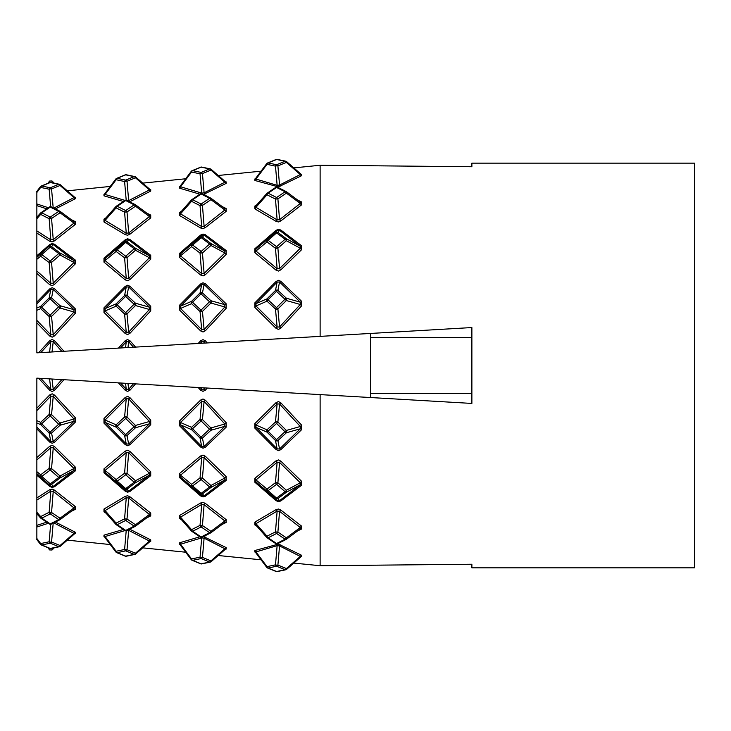 <?xml version="1.0" encoding="UTF-8"?>
<svg xmlns="http://www.w3.org/2000/svg" width="731" height="731" viewBox="0 0 731 731"><rect width="100%" height="100%" fill="white"/><g stroke="black" fill="none" stroke-linecap="round" stroke-linejoin="round"><path stroke-width="1.1" d="M370.708 333.437L320.123 336.379L370.708 333.437L370.708 337.667L471.879 337.667M320.123 165.261L471.879 166.741L320.123 165.261L293.78 167.892L320.123 165.261L320.123 336.379L471.879 327.552L471.879 403.43L320.123 394.603L370.708 397.545L370.708 337.667M471.879 564.241L320.123 565.721L471.879 564.241L471.879 567.832L694.45 567.832L694.45 163.15L471.879 163.15L471.879 166.741M46.702 522.162L36.852 525.361L36.852 527.024L36.852 513.765M71.236 511.353L75.275 509.361L75.275 506.537L54.542 490.163L52.184 489.085L49.717 489.733L36.852 497.939L36.852 500.086L36.852 473.99L36.852 475.205L49.717 486.407L52.184 487.44L54.542 486.7L75.275 470.938L75.275 467.054L54.542 446.604L52.184 445.353L49.717 446.285L36.852 457.551L36.852 428.905L49.717 442.091L52.184 443.278L54.542 442.246L75.275 422.189L75.275 417.62L54.542 395.115L52.184 393.808L49.717 394.932L36.852 408.154L36.852 378.137L38.606 378.238L49.717 390.281L52.102 391.505L54.542 390.272L63.962 379.718L38.606 378.238M49.717 446.285A2.019 0.832 46.6 0 1 50.823 447.655L36.852 459.973L36.852 457.551L36.852 473.99L50.823 486.27L53.235 486.417A2.019 1.179 -128.2 0 1 54.542 486.7M52.203 548.241L52.011 550.014L49.58 549.922L52.011 550.014L54.277 547.802L59.375 546.733L50.887 548.515M110.262 544.549L67.307 540.145L110.262 544.549L115.809 551.951A2.019 0.512 143.2 0 1 116.11 551.256L105.081 536.527L124.964 530.596M320.123 565.721L293.78 563.089L320.123 565.721L320.123 394.603L205.219 387.923M261.068 559.809L218.222 555.505L261.068 559.809M218.222 175.486L261.068 171.173L218.222 175.486L211.177 169.336A2.019 2.019 0 0 0 210.263 168.879A2.019 1.407 101.9 0 0 209.633 168.943A2.019 1.316 67.7 0 1 210.939 170.095L211.177 169.336L225.093 181.48M142.728 183.125L185.692 178.766L142.728 183.125L135.728 177.021A2.019 2.019 0 0 0 134.815 176.564A2.019 1.407 101.9 0 0 134.184 176.637A2.019 1.316 67.7 0 1 135.491 177.788L135.728 177.021L149.645 189.165M67.307 190.837L110.262 186.432L67.307 190.837L60.28 184.705A2.019 2.019 0 0 0 59.375 184.258A2.019 1.407 101.9 0 0 58.745 184.322A2.019 1.316 67.7 0 1 60.052 185.473L60.28 184.705L74.206 196.849M49.735 182.558L49.58 181.06L52.011 180.968L49.58 181.06L47.88 183.326M49.717 340.701L50.823 341.624L40.826 352.616L38.606 352.744L63.953 351.273L54.542 340.71L52.102 339.486L49.717 340.701L38.606 352.744L36.852 352.845L36.852 322.828L49.717 336.05L52.184 337.183L54.542 335.876L75.275 313.361L75.275 308.793L54.542 288.745L52.184 287.703L49.717 288.891L36.852 302.077L36.852 303.895L36.852 271.009L36.852 273.431L49.717 284.697L52.184 285.629L54.542 284.377L75.275 263.928L75.275 260.044L54.542 244.282L52.184 243.542L49.717 244.583L36.852 255.777L36.852 230.895L36.852 233.043L49.717 241.248L52.184 241.897L54.542 240.819L75.275 224.444L75.275 221.621L71.355 219.693M49.717 244.583A2.019 0.95 48.6 0 0 50.823 244.711L36.852 256.992L36.852 255.777L36.852 271.009L50.823 283.326L53.235 283.153A2.019 0.603 -138.1 0 0 54.542 284.377M36.852 217.217L36.852 203.958L36.852 205.621L46.702 208.819M303.657 337.329L319.036 336.443M275.377 338.974L291.431 338.042M54.542 340.71L53.235 341.642L52.011 351.967L49.58 352.104L50.823 341.624L53.235 341.642L61.815 351.392L135.564 347.106M135.582 347.106L129.981 340.783L127.55 339.559L125.156 340.765L118.431 348.102L120.588 347.974L126.253 341.706L128.665 341.715L133.481 347.225L207.257 342.94L205.411 340.838L202.999 339.623L200.586 340.829L198.183 343.469L200.285 343.342L201.692 341.779L200.586 340.829M205.21 343.058L320.123 336.379M36.852 322.828L36.852 320.379L36.852 322.828M54.277 183.179L52.011 180.968L52.203 182.741M40.671 544.321A2.019 1.316 -67.7 0 0 41.219 544.924L47.88 547.656L49.58 549.922L49.754 548.25M149.645 541.817L135.728 553.961L142.728 547.857L185.692 552.216M370.708 397.545L306.673 393.826M294.374 393.114L278.867 392.209M205.411 390.144L207.257 388.042L198.183 387.521L200.586 390.162L202.99 391.359L205.411 390.144L204.104 389.194L201.692 389.203L200.285 387.64M198.183 387.521L118.459 382.88M135.555 383.876L133.49 383.757L128.665 389.267L126.253 389.276L120.588 383.007L118.431 382.88L125.156 390.217L127.55 391.423L129.981 390.208L135.582 383.876M118.431 382.88L61.815 379.59L53.235 389.34L54.542 390.272M74.818 533.621A2.019 1.425 78.7 0 1 75.275 533.703L75.275 532.223L55.401 522.044M150.257 541.315A2.019 1.425 78.6 0 1 150.723 541.388L150.723 539.907L129.707 529.162M123.32 529.5L103.976 535.147L103.976 536.627A2.019 1.325 -68.1 0 1 104.515 536.673A2.019 1.325 -68.1 0 1 105.081 537.285L105.081 536.527L105.081 537.285M146.666 517.895L150.723 515.903L150.723 513.08L129.981 496.815L127.605 495.746L125.156 496.386L103.976 509.032L103.976 511.846L106.077 513.244M129.981 451.466L127.605 450.223L125.156 451.146L103.976 468.863L103.976 472.747L125.156 491.15L127.605 492.191L129.981 491.451L150.723 475.689L150.723 471.806L129.981 451.466A2.019 0.612 -42.3 0 0 128.665 452.699L149.407 473.249L149.407 475.205L128.665 491.159A2.019 1.17 -128.2 0 1 129.981 491.451M129.981 397.701L127.614 396.403L125.156 397.527L103.976 418.571L103.976 423.139L125.156 444.558L127.55 445.736L129.981 444.704L150.723 424.684L150.723 420.124L129.981 397.701L128.665 398.843L149.407 421.504L149.407 423.806L128.665 444.055A2.019 0.795 -135.7 0 1 129.981 444.704M202.999 398.989L200.586 400.104L179.424 421.074L179.424 425.634L200.586 447.025L203.035 448.194L205.411 447.171L226.162 427.187L226.162 422.619L205.411 400.277L202.999 398.989M280.85 402.845L278.456 401.575L276.026 402.671L254.863 423.569L254.863 428.138L276.026 449.492L278.456 450.661L280.85 449.638L301.611 429.682L301.611 425.113L280.85 402.845L279.544 404.015L300.304 426.502L301.611 425.113M202.999 455.075L200.586 455.989L179.424 473.615L179.424 477.498L200.586 495.901L203.035 496.934L205.411 496.203L226.162 480.441L226.162 476.557L205.411 456.308L202.999 455.075M280.85 461.151L278.465 459.927L276.026 460.832L254.863 478.357L254.863 482.25L276.026 500.653L278.438 501.685L280.85 500.954L301.611 485.192L301.611 481.309L280.85 461.151A2.019 0.621 -42.8 0 0 279.544 462.403L300.304 482.752A2.019 0.713 131.8 0 1 301.611 481.309M222.105 524.447L226.162 522.446L226.162 519.622L205.411 503.458L203.035 502.398L200.586 503.019L179.424 515.565L179.424 518.389L181.526 519.787M297.535 530.998L301.611 528.979L301.611 526.156L280.85 510.083L278.465 509.041L276.026 509.653L254.863 522.108L254.863 524.931L256.974 526.329M225.705 548.999A2.019 1.425 78.6 0 1 226.162 549.082L226.162 547.592L203.035 536.316M200.586 536.591L179.424 542.831L179.424 544.321A2.019 1.325 -68.1 0 1 179.954 544.357A2.019 1.325 -68.1 0 1 180.52 544.97L180.52 544.22L201.692 537.888L204.104 538.153L224.856 548.743L224.856 549.493L224.856 548.743A2.019 1.316 113.2 0 1 226.162 547.592M301.145 556.684A2.019 1.425 78.6 0 1 301.611 556.766L301.611 555.286L278.465 544.102L254.863 550.525L254.863 552.006A2.019 1.325 -68 0 1 255.402 552.051A2.019 1.325 -68 0 1 255.969 552.654L255.969 551.905L277.131 545.664A2.019 1.416 69.5 0 0 276.026 544.367M36.852 428.905L36.852 427.087L36.852 428.905M49.717 394.932L50.823 396.138L36.852 410.612L36.852 408.154L36.852 427.087L50.823 441.542L53.235 441.606A2.019 0.813 -135.9 0 1 54.542 442.246M36.852 510.768L36.852 510.265L36.852 510.768M55.401 208.938L75.275 198.759L75.275 197.279A2.019 1.425 101.3 0 1 74.809 197.361M280.85 281.344L278.465 280.32L276.026 281.49L254.863 302.844L254.863 307.413L276.026 328.31L278.438 329.416L280.85 328.137L301.611 305.869L301.611 301.3L280.85 281.344A2.019 0.777 -44.6 0 1 279.544 282.011L300.304 302.177A2.019 0.603 133 0 0 301.611 301.3M202.999 282.787L200.586 283.966L179.424 305.348L179.424 309.917L200.586 330.878L203.035 331.993L205.411 330.704L226.162 308.363L226.162 303.794L205.411 283.811L202.999 282.787M280.85 230.037L278.456 229.296L276.026 230.329L254.863 248.732L254.863 252.624L276.026 270.15L278.438 271.064L280.85 269.84L301.611 249.682L301.611 245.79L280.85 230.037A2.019 1.151 -52 0 1 279.544 230.338L300.304 246.274A2.019 0.987 127 0 0 301.611 245.79M202.999 234.048L200.586 235.08L179.424 253.483L179.424 257.376L200.586 274.993L203.035 275.907L205.411 274.673L226.162 254.434L226.162 250.541L205.411 234.779L202.999 234.048M256.974 204.653L254.863 206.051L254.863 208.874L276.026 221.329L278.456 221.95L280.85 220.899L301.611 204.826L301.611 202.003L297.654 200.047M181.526 211.195L179.424 212.593L179.424 215.417L200.586 227.962L203.035 228.584L205.411 227.533L226.162 211.369L226.162 208.545L222.215 206.59M255.402 178.94A2.019 1.325 -112 0 1 254.863 178.976L254.863 180.466L278.456 186.889L301.611 175.696L301.611 174.216A2.019 1.425 101.4 0 1 301.145 174.298M203.035 194.665L226.162 183.39L226.162 181.9A2.019 1.425 101.4 0 1 225.696 181.982M179.863 186.56L179.954 186.624A2.019 1.325 -111.9 0 1 179.424 186.67L179.424 188.15L200.586 194.391M129.707 201.829L150.723 191.074L150.723 189.594A2.019 1.425 101.4 0 1 150.257 189.676M104.515 194.309A2.019 1.325 -111.9 0 1 103.976 194.355L103.976 195.835L123.32 201.482M106.077 217.737L103.976 219.136L103.976 221.959L125.156 234.596L127.605 235.236L129.981 234.167L150.723 217.902L150.723 215.078L146.785 213.141M129.981 239.53L127.55 238.799L125.156 239.832L103.976 258.244L103.976 262.127L125.156 279.836L127.55 280.768L129.981 279.516L150.723 259.176L150.723 255.293L129.981 239.53A2.019 1.17 -51.8 0 1 128.665 239.823L149.407 255.777L149.407 257.741L128.665 278.292A2.019 0.612 -137.7 0 0 129.981 279.516M129.981 286.278L127.605 285.245L125.156 286.424L103.976 307.842L103.976 312.411L125.156 333.464L127.55 334.579L129.981 333.281L150.723 310.858L150.723 306.298L129.981 286.278A2.019 0.795 -44.3 0 1 128.665 286.927L149.407 307.175L149.407 309.478L128.665 332.148L129.981 333.281M36.852 220.716L36.852 220.214L36.852 220.716M49.717 288.891A2.019 0.539 43.4 0 0 50.823 289.449L36.852 303.895L36.852 320.379L50.823 334.844L53.235 334.743L54.542 335.876M36.852 217.308L36.852 230.895L50.823 239.859L53.235 239.631A2.019 1.014 -132.5 0 0 54.542 240.819M36.852 191.412L36.852 203.958L48.337 207.714M200.267 387.64L198.22 387.521M49.717 390.281L50.823 389.358L53.235 389.34L52.011 379.024L49.58 378.877L50.823 389.358L40.826 378.366M129.981 390.208L128.665 389.267L127.98 383.437L125.549 383.291L126.253 389.276L125.156 390.217M205.201 387.923L204.104 389.194L203.949 387.85L201.518 387.713L201.692 389.203L200.586 390.162M205.411 340.838L204.104 341.788L201.692 341.779L201.518 343.268L203.949 343.131L204.104 341.788L205.201 343.058M125.156 340.765L126.253 341.706L125.549 347.691L127.98 347.545L128.665 341.715L129.981 340.783M48.337 523.268L36.852 527.024L36.852 539.569M49.717 489.733A2.019 1.179 54.7 0 1 50.823 491.131L36.852 500.086L36.852 513.674M267.637 568.014A2.019 1.316 -67.7 0 0 268.113 568.033L276.592 566.242A2.019 1.316 -67.7 0 0 277.899 565.09A2.019 0.804 -175.1 0 1 275.486 564.844A2.019 1.407 78.1 0 0 276.592 566.242L285.081 569.723A2.019 1.407 78.1 0 0 285.647 569.805A2.019 2.019 0 0 0 286.388 569.513A2.019 2.019 0 0 1 285.702 569.796L277.223 571.578L285.702 569.796M277.168 571.587A2.019 1.407 -101.9 0 1 276.592 571.514L268.113 568.033A2.019 1.407 -101.9 0 1 266.998 566.635L275.486 564.844L277.131 545.664L279.544 545.929L300.304 556.428A2.019 1.316 113.2 0 1 301.611 555.286M280.85 544.869A2.019 1.334 -59.3 0 0 279.544 545.929L277.899 565.09L286.388 568.572A2.019 1.316 112.3 0 1 285.081 569.723L276.592 571.514A2.019 1.316 112.3 0 1 276.117 571.505M300.532 557.196L286.616 569.339L286.388 568.572L300.304 556.428L300.304 557.177L300.304 556.428M255.969 552.654L255.969 551.905L266.998 566.635A2.019 0.512 143.2 0 0 266.705 567.329L255.667 552.599M266.998 567.384A2.019 1.316 -67.7 0 0 267.555 567.987L276.035 571.468M254.863 550.525A2.019 1.407 -102.6 0 1 255.969 551.905M300.971 556.812L300.998 556.711A2.019 1.425 78.6 0 0 300.304 557.177M192.189 560.33A2.019 1.316 -67.7 0 0 192.664 560.339L201.144 558.557A2.019 1.316 -67.7 0 0 202.45 557.397A2.019 0.804 -175.1 0 1 200.038 557.159A2.019 1.407 78.1 0 0 201.144 558.557L209.633 562.038A2.019 1.407 78.1 0 0 210.208 562.112M205.411 537.093A2.019 1.334 -58.9 0 0 204.104 538.153L202.45 557.397L210.939 560.887A2.019 1.316 112.3 0 1 209.633 562.038L201.144 563.829A2.019 1.316 112.3 0 1 200.678 563.811M225.093 549.511L211.177 561.646L210.939 560.887L224.856 548.743M201.692 563.912A2.019 2.019 0 0 1 200.733 563.839A2.019 2.019 0 0 0 201.692 563.912A2.019 1.407 -101.9 0 1 201.144 563.829L192.664 560.339A2.019 1.407 -101.9 0 1 191.559 558.95A2.019 0.512 143.2 0 0 191.257 559.644L180.228 544.915M191.559 559.699A2.019 1.316 -67.7 0 0 192.107 560.302L200.596 563.784M180.52 544.97L180.52 544.22A2.019 1.407 -102.6 0 0 179.424 542.831M225.523 549.127L225.559 549.018A2.019 1.425 78.6 0 0 224.856 549.493M116.75 552.645A2.019 1.316 -67.7 0 0 117.216 552.654L125.705 550.863A2.019 1.316 -67.7 0 0 127.011 549.712A2.019 0.804 -175.1 0 1 124.599 549.474A2.019 1.407 78.1 0 0 125.705 550.863L134.184 554.354A2.019 1.407 78.1 0 0 134.76 554.427M129.981 529.308A2.019 1.334 -58.4 0 0 128.665 530.359L149.407 541.05L149.407 541.799L149.407 541.05A2.019 1.316 113.3 0 1 150.723 539.907M135.728 553.961L135.491 553.193A2.019 1.316 112.3 0 1 134.184 554.354L125.705 556.136A2.019 1.316 112.3 0 1 125.229 556.127M126.271 556.218A2.019 1.407 -101.9 0 1 125.705 556.136L117.216 552.654A2.019 1.407 -101.9 0 1 116.11 551.256L124.599 549.474L126.198 530.816M116.11 552.006A2.019 1.316 -67.7 0 0 116.658 552.609L125.147 556.099M103.976 535.147A2.019 1.407 -102.7 0 1 105.081 536.527M150.083 541.443L150.111 541.333A2.019 1.425 78.6 0 0 149.407 541.799M267.244 537.861A2.019 1.069 -55.9 0 0 268.113 537.778L276.592 533.484A2.019 1.069 -55.9 0 0 277.899 532.113L275.486 531.903A2.019 1.243 63.2 0 0 276.592 533.484L285.081 539.222A2.019 1.243 63.2 0 0 286.159 539.423A2.019 2.019 0 0 0 286.388 539.295A2.019 0.804 -126.6 0 0 286.388 537.852A2.019 1.069 124.1 0 1 285.081 539.222L276.592 543.517A2.019 1.069 124.1 0 1 275.733 543.599M255.969 525.096L255.969 523.67L277.131 511.07A2.019 1.188 55.8 0 0 276.026 509.653M277.679 543.709A2.019 1.243 -116.8 0 1 276.592 543.517L268.113 537.778A2.019 1.243 -116.8 0 1 266.998 536.198L275.486 531.903L277.131 511.07L279.544 511.298L300.304 527.517A2.019 1.069 124.8 0 1 301.611 526.156M280.85 510.083A2.019 1.023 -48.7 0 0 279.544 511.298L277.899 532.113L286.388 537.852L300.304 527.517L300.304 528.942L286.388 539.277A2.019 1.243 63.2 0 1 286.205 539.405L277.716 543.69A2.019 1.243 -116.8 0 0 277.899 543.572M254.863 522.108A2.019 1.243 -117.4 0 1 255.969 523.67L266.998 536.198A2.019 0.969 138.6 0 0 266.806 537.486L255.768 524.959M266.998 537.623A2.019 1.069 -55.9 0 0 267.19 537.833L275.669 543.562A2.019 1.069 124.1 0 1 275.486 543.361M255.667 524.831A2.019 1.087 -56.1 0 0 254.863 524.931M301.611 528.979A2.019 1.261 63.3 0 0 300.478 528.824L300.615 528.741M191.796 531.327A2.019 1.069 -55.9 0 0 192.664 531.245L201.144 526.95A2.019 1.069 -55.9 0 0 202.45 525.571L200.038 525.37A2.019 1.243 63.2 0 0 201.144 526.95L209.633 532.689A2.019 1.243 63.2 0 0 210.72 532.881A2.019 2.019 0 0 0 210.939 532.762M180.52 518.562L180.52 517.137L201.692 504.436A2.019 1.188 55.5 0 0 200.586 503.019M200.349 537.102A2.019 2.019 0 0 0 202.204 537.184A2.019 1.243 -116.8 0 1 201.144 536.974L192.664 531.245A2.019 1.243 -116.8 0 1 191.559 529.664L200.038 525.37L201.692 504.436L204.104 504.664L224.856 520.984L224.856 522.409L210.939 532.735A2.019 0.804 -126.6 0 0 210.939 531.309A2.019 1.069 124.1 0 1 209.633 532.689L201.144 536.974A2.019 1.069 124.1 0 1 200.285 537.057M205.411 503.458A2.019 1.023 -48.3 0 0 204.104 504.664L202.45 525.571L210.939 531.309L224.856 520.984A2.019 1.069 124.9 0 1 226.162 519.622M202.45 537.029A2.019 1.243 -116.8 0 1 202.277 537.157L210.756 532.862A2.019 1.243 63.2 0 0 210.939 532.735M179.424 515.565A2.019 1.243 -117.5 0 1 180.52 517.137L191.559 529.664A2.019 0.969 138.6 0 0 191.358 530.953L180.329 518.425M191.559 531.09A2.019 1.069 -55.9 0 0 191.741 531.291L200.23 537.029A2.019 1.069 124.1 0 1 200.038 536.819M180.228 518.297A2.019 1.087 -56.1 0 0 179.424 518.389M226.162 522.446A2.019 1.261 63.3 0 0 225.029 522.281L225.175 522.199M116.357 524.785A2.019 1.069 -55.9 0 0 117.216 524.703L125.705 520.408A2.019 1.069 -55.9 0 0 127.011 519.037L124.599 518.827A2.019 1.243 63.2 0 0 125.705 520.408L134.184 526.146A2.019 1.243 63.2 0 0 135.272 526.338M105.081 512.02L105.081 510.594L126.253 497.784A2.019 1.188 55.1 0 0 125.156 496.386M126.792 530.633A2.019 1.243 -116.8 0 1 125.705 530.441L117.216 524.703A2.019 1.243 -116.8 0 1 116.11 523.122L124.599 518.827L126.253 497.784L128.665 498.012L149.407 514.441L149.407 515.867L135.491 526.192A2.019 0.804 -126.6 0 0 135.491 524.767A2.019 1.069 124.1 0 1 134.184 526.146L125.705 530.441A2.019 1.069 124.1 0 1 124.837 530.523M129.981 496.815A2.019 1.023 -48 0 0 128.665 498.012L127.011 519.037L135.491 524.767L149.407 514.441A2.019 1.069 124.9 0 1 150.723 513.08M127.011 530.487A2.019 1.243 -116.8 0 1 126.829 530.615L135.308 526.32A2.019 1.243 63.2 0 0 135.491 526.192M103.976 509.032A2.019 1.243 -117.5 0 1 105.081 510.594L116.11 523.122A2.019 0.969 138.6 0 0 115.909 524.41L104.88 511.883M116.11 524.547A2.019 1.069 -55.9 0 0 116.293 524.748L124.782 530.487A2.019 1.069 124.1 0 1 124.599 530.286M104.78 511.755A2.019 1.087 -56.1 0 0 103.976 511.846M150.723 515.903A2.019 1.261 63.3 0 0 149.59 515.739L149.718 515.666M276.592 484.287A2.019 0.722 -48.8 0 0 277.899 482.825L275.486 482.679A2.019 0.959 53.1 0 0 276.592 484.287L285.081 491.716A2.019 0.959 53.1 0 0 286.388 492.219A2.019 1.106 -118.3 0 0 286.388 490.254A2.019 0.722 131.2 0 1 285.081 491.716L276.592 498.094A2.019 0.722 131.2 0 1 275.486 498.441A2.019 2.01 -38.7 0 0 277.899 498.597A2.019 0.959 -126.9 0 1 276.592 498.094L268.113 490.665A2.019 0.959 -126.9 0 1 266.998 489.057A2.019 1.334 129.5 0 0 266.998 491.022A2.019 0.722 -48.8 0 0 268.113 490.665L276.592 484.287M254.863 478.357A2.019 0.95 -127.4 0 1 255.969 479.956L266.998 489.057L275.486 482.679L277.131 462.23L279.544 462.403L277.899 482.825L286.388 490.254L300.304 482.752L300.304 484.708L279.544 500.644L277.131 500.497L255.969 481.921L255.969 479.956L277.131 462.23A2.019 0.85 47.5 0 0 276.026 460.832M276.026 500.653A2.019 0.923 131.4 0 1 277.131 500.497L275.486 498.441L255.969 481.921A2.019 0.74 -48.8 0 0 254.863 482.25M301.611 485.192A2.019 0.987 53 0 0 300.304 484.708L286.388 492.219L277.899 498.597L279.544 500.644A2.019 1.151 -128 0 1 280.85 500.954M201.144 479.536A2.019 0.722 -48.8 0 0 202.45 478.074L200.038 477.928A2.019 0.959 53.1 0 0 201.144 479.536L209.633 486.965A2.019 0.959 53.1 0 0 210.939 487.467A2.019 1.106 -118.3 0 0 210.939 485.503A2.019 0.722 131.2 0 1 209.633 486.965L201.144 493.343A2.019 0.722 131.2 0 1 200.038 493.69A2.019 2.01 -38.7 0 0 202.45 493.845A2.019 0.959 -126.9 0 1 201.144 493.343L192.664 485.914A2.019 0.959 -126.9 0 1 191.559 484.306A2.019 1.334 129.5 0 0 191.559 486.27A2.019 0.722 -48.8 0 0 192.664 485.914L201.144 479.536M179.424 473.615A2.019 0.95 -127.4 0 1 180.52 475.205L191.559 484.306L200.038 477.928L201.692 457.387L204.104 457.551L224.856 478.001L224.856 479.956L204.104 495.901L201.692 495.755L180.52 477.169L180.52 475.205L201.692 457.387A2.019 0.841 47.2 0 0 200.586 455.989M205.411 456.308A2.019 0.612 -42.6 0 0 204.104 457.551L202.45 478.074L210.939 485.503L224.856 478.001A2.019 0.713 131.9 0 1 226.162 476.557M200.586 495.901A2.019 0.932 131.4 0 1 201.692 495.755L200.038 493.69L180.52 477.169A2.019 0.74 -48.8 0 0 179.424 477.498M226.162 480.441A2.019 0.987 53 0 0 224.856 479.956L210.939 487.467L202.45 493.845L204.104 495.901A2.019 1.16 -128.1 0 1 205.411 496.203M125.705 474.784A2.019 0.722 -48.8 0 0 127.011 473.322L124.599 473.176A2.019 0.959 53.1 0 0 125.705 474.784L134.184 482.213A2.019 0.959 53.1 0 0 135.491 482.716A2.019 1.106 -118.3 0 0 135.491 480.751A2.019 0.722 131.2 0 1 134.184 482.213L125.705 488.591A2.019 0.722 131.2 0 1 124.599 488.938A2.019 2.01 -38.7 0 0 127.011 489.094A2.019 0.959 -126.9 0 1 125.705 488.591L117.216 481.162A2.019 0.959 -126.9 0 1 116.11 479.554A2.019 1.334 129.5 0 0 116.11 481.519A2.019 0.722 -48.8 0 0 117.216 481.162L125.705 474.784M150.723 475.689A2.019 0.987 53 0 0 149.407 475.205L135.491 482.716L127.011 489.094L128.665 491.159L126.253 491.013L105.081 472.409L105.081 470.453L126.253 452.526A2.019 0.841 46.9 0 0 125.156 451.146M103.976 468.863A2.019 0.95 -127.4 0 1 105.081 470.453L116.11 479.554L124.599 473.176L126.253 452.526L128.665 452.699L127.011 473.322L135.491 480.751L149.407 473.249A2.019 0.713 131.9 0 1 150.723 471.806M125.156 491.15A2.019 0.941 131.4 0 1 126.253 491.013L124.599 488.938L105.081 472.409A2.019 0.74 -48.8 0 0 103.976 472.747M276.592 423.459L277.899 422.052A2.019 1.023 -174.8 0 0 275.486 421.979A2.019 0.585 47.3 0 0 276.592 423.459L285.081 431.847A2.019 0.585 47.3 0 0 286.388 432.752A2.019 1.298 -105.8 0 0 286.388 430.44L275.486 440.51A2.019 1.846 -11.1 0 0 277.899 440.592A2.019 0.585 -132.7 0 1 276.592 439.687L268.113 431.299A2.019 0.585 -132.7 0 1 266.998 429.819A2.019 1.572 113.4 0 0 266.998 432.122L276.592 423.459M254.863 423.569A2.019 0.576 -133.1 0 1 255.969 425.031L266.998 429.819L275.486 421.979L277.131 403.914L279.544 404.015L277.899 422.052L286.388 430.44L300.304 426.502L300.304 428.805L279.544 448.971L277.131 448.898L255.969 427.333L255.969 425.031L277.131 403.914L276.026 402.671M276.026 449.492A2.019 0.503 136.3 0 1 277.131 448.898L275.486 440.51L266.998 432.122L255.969 427.333L254.863 428.138M301.611 429.682A2.019 0.603 47 0 0 300.304 428.805L286.388 432.752L277.899 440.592L279.544 448.971A2.019 0.777 -135.4 0 1 280.85 449.638M201.144 420.965L202.45 419.557A2.019 1.023 -174.8 0 0 200.038 419.475A2.019 0.585 47.3 0 0 201.144 420.965L209.633 429.353A2.019 0.585 47.3 0 0 210.939 430.257A2.019 1.298 -105.8 0 0 210.939 427.946L200.038 438.015A2.019 1.846 -11.1 0 0 202.45 438.088A2.019 0.585 -132.7 0 1 201.144 437.193L192.664 428.805A2.019 0.585 -132.7 0 1 191.559 427.315A2.019 1.572 113.4 0 0 191.559 429.627L201.144 420.965M179.424 421.074A2.019 0.576 -133.1 0 1 180.52 422.527L191.559 427.315L200.038 419.475L201.692 401.337L204.104 401.429L224.856 423.998L224.856 426.31L204.104 446.513L201.692 446.44L180.52 424.839L180.52 422.527L201.692 401.337L200.586 400.104M205.411 400.277L204.104 401.429L202.45 419.557L210.939 427.946L224.856 423.998L226.162 422.619M200.586 447.025A2.019 0.512 136.4 0 1 201.692 446.44L200.038 438.015L191.559 429.627L180.52 424.839L179.424 425.634M226.162 427.187A2.019 0.603 47 0 0 224.856 426.31L210.939 430.257L202.45 438.088L204.104 446.513A2.019 0.786 -135.6 0 1 205.411 447.171M125.705 418.47L127.011 417.063A2.019 1.023 -174.8 0 0 124.599 416.981A2.019 0.585 47.3 0 0 125.705 418.47L134.184 426.858A2.019 0.585 47.3 0 0 135.491 427.754A2.019 1.298 -105.8 0 0 135.491 425.451L124.599 435.512A2.019 1.846 -11.1 0 0 127.011 435.594A2.019 0.585 -132.7 0 1 125.705 434.689L117.216 426.301A2.019 0.585 -132.7 0 1 116.11 424.821A2.019 1.572 113.4 0 0 116.11 427.123L125.705 418.47M150.723 424.684A2.019 0.603 47 0 0 149.407 423.806L135.491 427.754L127.011 435.594L128.665 444.055L126.253 443.991L105.081 422.344L105.081 420.033L126.253 398.742L125.156 397.527M103.976 418.571A2.019 0.567 -133.1 0 1 105.081 420.033L116.11 424.821L124.599 416.981L126.253 398.742L128.665 398.843L127.011 417.063L135.491 425.451L149.407 421.504L150.723 420.124M125.156 444.558A2.019 0.53 136.5 0 1 126.253 443.991L124.599 435.512L116.11 427.123L105.081 422.344L103.976 423.139M276.592 291.294A2.019 0.585 -47.3 0 1 277.899 290.39A2.019 1.846 -168.9 0 0 275.486 290.472L286.388 300.542A2.019 1.298 -74.2 0 0 286.388 298.23A2.019 0.585 132.7 0 0 285.081 299.134L276.592 307.523A2.019 0.585 132.7 0 0 275.486 309.003A2.019 1.023 -5.2 0 0 277.899 308.93L266.998 298.86A2.019 1.572 66.6 0 0 266.998 301.172A2.019 0.585 -47.3 0 1 268.113 299.683L276.592 291.294M254.863 302.844L255.969 303.648L266.998 298.86L275.486 290.472L277.131 282.084L279.544 282.011L277.899 290.39L286.388 298.23L300.304 302.177L300.304 304.48L279.544 326.967L277.131 327.068L255.969 305.951L255.969 303.648L277.131 282.084A2.019 0.503 43.7 0 1 276.026 281.49M276.026 328.31L277.131 327.068L275.486 309.003L266.998 301.172L255.969 305.951A2.019 0.576 -46.9 0 1 254.863 307.413M301.611 305.869L300.304 304.48L286.388 300.542L277.899 308.93L279.544 326.967L280.85 328.137M201.144 293.789A2.019 0.585 -47.3 0 1 202.45 292.893A2.019 1.846 -168.9 0 0 200.038 292.967L210.939 303.036A2.019 1.298 -74.2 0 0 210.939 300.733A2.019 0.585 132.7 0 0 209.633 301.629L201.144 310.017A2.019 0.585 132.7 0 0 200.038 311.507A2.019 1.023 -5.2 0 0 202.45 311.424L191.559 301.355A2.019 1.572 66.6 0 0 191.559 303.667A2.019 0.585 -47.3 0 1 192.664 302.177L201.144 293.789M179.424 305.348L180.52 306.143L191.559 301.355L200.038 292.967L201.692 284.542L204.104 284.469L224.856 304.672L224.856 306.983L204.104 329.553L201.692 329.654L180.52 308.455L180.52 306.143L201.692 284.542A2.019 0.512 43.6 0 1 200.586 283.966M205.411 283.811A2.019 0.786 -44.4 0 1 204.104 284.469L202.45 292.893L210.939 300.733L224.856 304.672A2.019 0.603 133 0 0 226.162 303.794M200.586 330.878L201.692 329.654L200.038 311.507L191.559 303.667L180.52 308.455A2.019 0.576 -46.9 0 1 179.424 309.917M226.162 308.363L224.856 306.983L210.939 303.036L202.45 311.424L204.104 329.553L205.411 330.704M125.705 296.293A2.019 0.585 -47.3 0 1 127.011 295.388A2.019 1.846 -168.9 0 0 124.599 295.47L135.491 305.531A2.019 1.298 -74.2 0 0 135.491 303.228A2.019 0.585 132.7 0 0 134.184 304.123L125.705 312.521A2.019 0.585 132.7 0 0 124.599 314.001A2.019 1.023 -5.2 0 0 127.011 313.928L116.11 303.858A2.019 1.572 66.6 0 0 116.11 306.161A2.019 0.585 -47.3 0 1 117.216 304.681L125.705 296.293M150.723 310.858L149.407 309.478L135.491 305.531L127.011 313.928L128.665 332.148L126.253 332.24L105.081 310.949L105.081 308.637L126.253 287A2.019 0.53 43.5 0 1 125.156 286.424M103.976 307.842L105.081 308.637L116.11 303.858L124.599 295.47L126.253 287L128.665 286.927L127.011 295.388L135.491 303.228L149.407 307.175A2.019 0.603 133 0 0 150.723 306.298M125.156 333.464L126.253 332.24L124.599 314.001L116.11 306.161L105.081 310.949A2.019 0.567 -46.9 0 1 103.976 312.411M276.592 232.887A2.019 0.959 -53.1 0 1 277.899 232.394A2.019 2.01 -141.3 0 0 275.486 232.54A2.019 0.722 48.8 0 1 276.592 232.887L285.081 239.265A2.019 0.722 48.8 0 1 286.388 240.727A2.019 1.106 -61.7 0 0 286.388 238.772A2.019 0.959 126.9 0 0 285.081 239.265L276.592 246.694A2.019 0.959 126.9 0 0 275.486 248.302L277.899 248.156A2.019 0.722 -131.2 0 0 276.592 246.694L268.113 240.316A2.019 0.722 -131.2 0 0 266.998 239.969A2.019 1.334 50.5 0 0 266.998 241.924A2.019 0.959 -53.1 0 1 268.113 240.316L276.592 232.887M254.863 248.732A2.019 0.74 -131.2 0 0 255.969 249.07L275.486 232.54L277.131 230.484L279.544 230.338L277.899 232.394L286.388 238.772L300.304 246.274L300.304 248.238L279.544 268.588L277.131 268.752L255.969 251.035L255.969 249.07L277.131 230.484A2.019 0.923 48.6 0 1 276.026 230.329M276.026 270.15A2.019 0.85 132.5 0 0 277.131 268.752L275.486 248.302L266.998 241.924L255.969 251.035A2.019 0.95 -52.6 0 1 254.863 252.624M301.611 249.682A2.019 0.713 48.2 0 1 300.304 248.238L286.388 240.727L277.899 248.156L279.544 268.588A2.019 0.621 -137.2 0 0 280.85 269.84M201.144 237.639A2.019 0.959 -53.1 0 1 202.45 237.146A2.019 2.01 -141.3 0 0 200.038 237.292A2.019 0.722 48.8 0 1 201.144 237.639L209.633 244.017A2.019 0.722 48.8 0 1 210.939 245.479A2.019 1.106 -61.7 0 0 210.939 243.514A2.019 0.959 126.9 0 0 209.633 244.017L201.144 251.446A2.019 0.959 126.9 0 0 200.038 253.054L202.45 252.908A2.019 0.722 -131.2 0 0 201.144 251.446L192.664 245.068A2.019 0.722 -131.2 0 0 191.559 244.721A2.019 1.334 50.5 0 0 191.559 246.676A2.019 0.959 -53.1 0 1 192.664 245.068L201.144 237.639M179.424 253.483A2.019 0.74 -131.2 0 0 180.52 253.821L200.038 237.292L201.692 235.227L204.104 235.08L224.856 251.025L224.856 252.99L204.104 273.431L201.692 273.604L180.52 255.786L180.52 253.821L201.692 235.227A2.019 0.932 48.6 0 1 200.586 235.08M205.411 234.779A2.019 1.16 -51.9 0 1 204.104 235.08L202.45 237.146L210.939 243.514L224.856 251.025A2.019 0.987 127 0 0 226.162 250.541M200.586 274.993A2.019 0.841 132.8 0 0 201.692 273.604L200.038 253.054L191.559 246.676L180.52 255.786A2.019 0.95 -52.6 0 1 179.424 257.376M226.162 254.434A2.019 0.713 48.1 0 1 224.856 252.99L210.939 245.479L202.45 252.908L204.104 273.431A2.019 0.612 -137.4 0 0 205.411 274.673M125.705 242.39A2.019 0.959 -53.1 0 1 127.011 241.897A2.019 2.01 -141.3 0 0 124.599 242.043A2.019 0.722 48.8 0 1 125.705 242.39L134.184 248.768A2.019 0.722 48.8 0 1 135.491 250.23A2.019 1.106 -61.7 0 0 135.491 248.266A2.019 0.959 126.9 0 0 134.184 248.768L125.705 256.197A2.019 0.959 126.9 0 0 124.599 257.805L127.011 257.659A2.019 0.722 -131.2 0 0 125.705 256.197L117.216 249.819A2.019 0.722 -131.2 0 0 116.11 249.472A2.019 1.334 50.5 0 0 116.11 251.427A2.019 0.959 -53.1 0 1 117.216 249.819L125.705 242.39M150.723 259.176A2.019 0.713 48.1 0 1 149.407 257.741L135.491 250.23L127.011 257.659L128.665 278.292L126.253 278.456L105.081 260.538L105.081 258.573L126.253 239.969A2.019 0.941 48.6 0 1 125.156 239.832M103.976 258.244A2.019 0.74 -131.2 0 0 105.081 258.573L124.599 242.043L126.253 239.969L128.665 239.823L127.011 241.897L135.491 248.266L149.407 255.777A2.019 0.987 127 0 0 150.723 255.293M125.156 279.836A2.019 0.841 133.1 0 0 126.253 278.456L124.599 257.805L116.11 251.427L105.081 260.538A2.019 0.95 -52.6 0 1 103.976 262.127M275.486 187.62A2.019 1.069 55.9 0 1 275.669 187.419A2.019 1.069 55.9 0 1 276.592 187.465A2.019 1.243 -63.2 0 1 277.716 187.291A2.019 1.243 -63.2 0 1 277.899 187.419M285.081 191.76A2.019 1.069 55.9 0 1 286.388 193.139A2.019 0.804 -53.4 0 0 286.497 191.76A2.019 0.804 -53.4 0 0 286.388 191.705A2.019 1.243 116.8 0 0 286.205 191.586A2.019 1.243 116.8 0 0 285.081 191.76L276.592 197.498A2.019 1.243 116.8 0 0 275.486 199.079L277.899 198.869A2.019 1.069 -124.1 0 0 276.592 197.498L268.113 193.203A2.019 1.069 -124.1 0 0 267.19 193.158A2.019 1.069 -124.1 0 0 266.998 193.359A2.019 0.969 41.4 0 0 266.806 193.496A2.019 0.969 41.4 0 0 266.998 194.784A2.019 1.243 -63.2 0 1 268.113 193.203L276.592 187.465L285.081 191.76M286.579 191.851L300.304 202.039L300.304 203.465L279.544 219.684L277.131 219.912L255.969 207.312L255.969 205.886M254.863 206.051A2.019 1.087 -123.9 0 0 255.667 206.151M276.026 221.329A2.019 1.188 124.2 0 0 277.131 219.912L275.486 199.079L266.998 194.784L255.969 207.312A2.019 1.243 -62.6 0 1 254.863 208.874M300.615 202.24L300.478 202.158A2.019 1.261 116.7 0 0 301.611 202.003M301.611 204.826A2.019 1.069 55.2 0 1 300.304 203.465L286.388 193.139L277.899 198.869L279.544 219.684A2.019 1.023 -131.3 0 0 280.85 220.899M200.038 194.163A2.019 1.069 55.9 0 1 200.23 193.962A2.019 1.069 55.9 0 1 201.144 194.007A2.019 1.243 -63.2 0 1 202.277 193.825A2.019 1.243 -63.2 0 1 202.45 193.953M209.633 198.302A2.019 1.069 55.9 0 1 210.939 199.673A2.019 0.804 -53.4 0 0 211.049 198.302A2.019 0.804 -53.4 0 0 210.939 198.247A2.019 1.243 116.8 0 0 210.756 198.119A2.019 1.243 116.8 0 0 209.633 198.302L201.144 204.031A2.019 1.243 116.8 0 0 200.038 205.612L202.45 205.411A2.019 1.069 -124.1 0 0 201.144 204.031L192.664 199.746A2.019 1.069 -124.1 0 0 191.741 199.691A2.019 1.069 -124.1 0 0 191.559 199.892A2.019 0.969 41.4 0 0 191.358 200.029A2.019 0.969 41.4 0 0 191.559 201.327A2.019 1.243 -63.2 0 1 192.664 199.746L201.144 194.007L209.633 198.302M211.131 198.393L224.856 208.582L224.856 210.007L204.104 226.318L201.692 226.546L180.52 213.854L180.52 212.429M179.424 212.593A2.019 1.087 -123.9 0 0 180.219 212.694M200.586 227.962A2.019 1.188 124.5 0 0 201.692 226.546L200.038 205.612L191.559 201.327L180.52 213.854A2.019 1.243 -62.5 0 1 179.424 215.417M226.162 211.369A2.019 1.069 55.1 0 1 224.856 210.007L210.939 199.673L202.45 205.411L204.104 226.318A2.019 1.023 -131.7 0 0 205.411 227.533M225.166 208.783L225.029 208.701A2.019 1.261 116.7 0 0 226.162 208.545M124.599 200.696A2.019 1.069 55.9 0 1 124.782 200.495A2.019 1.069 55.9 0 1 125.705 200.55A2.019 1.243 -63.2 0 1 126.829 200.367A2.019 1.243 -63.2 0 1 127.011 200.495M134.184 204.835A2.019 1.069 55.9 0 1 135.491 206.215A2.019 0.804 -53.4 0 0 135.601 204.844A2.019 0.804 -53.4 0 0 135.491 204.79A2.019 1.243 116.8 0 0 135.308 204.662A2.019 1.243 116.8 0 0 134.184 204.835L125.705 210.574A2.019 1.243 116.8 0 0 124.599 212.154L127.011 211.953A2.019 1.069 -124.1 0 0 125.705 210.574L117.216 206.279A2.019 1.069 -124.1 0 0 116.293 206.233A2.019 1.069 -124.1 0 0 116.11 206.434A2.019 0.969 41.4 0 0 115.909 206.571A2.019 0.969 41.4 0 0 116.11 207.86A2.019 1.243 -63.2 0 1 117.216 206.279L125.705 200.55L134.184 204.835M135.692 204.936L149.407 215.115L149.407 216.54L128.665 232.97L126.253 233.198L105.081 220.387A2.019 1.243 -62.5 0 1 103.976 221.959M125.156 234.596A2.019 1.188 124.9 0 0 126.253 233.198L124.599 212.154L116.11 207.86L105.081 220.387L105.081 218.962M103.976 219.136A2.019 1.087 -123.9 0 0 104.78 219.227M150.723 217.902A2.019 1.069 55.1 0 1 149.407 216.54L135.491 206.215L127.011 211.953L128.665 232.97A2.019 1.023 -132 0 0 129.981 234.167M149.718 215.325L149.59 215.243A2.019 1.261 116.7 0 0 150.723 215.078M276.592 159.468A2.019 1.407 -78.1 0 1 277.223 159.404A2.019 2.019 0 0 0 276.035 159.513A2.019 1.316 67.7 0 1 276.592 159.468L285.081 161.259A2.019 1.316 67.7 0 1 286.388 162.41L286.616 161.642A2.019 2.019 0 0 0 285.702 161.195A2.019 1.407 101.9 0 0 285.081 161.259L276.592 164.74A2.019 1.407 101.9 0 0 275.486 166.138A2.019 0.804 -4.9 0 1 277.899 165.891A2.019 1.316 -112.3 0 0 276.592 164.74L268.113 162.949A2.019 1.316 -112.3 0 0 267.555 162.995A2.019 2.019 0 0 0 266.705 163.653A2.019 0.512 36.8 0 0 266.998 164.347A2.019 1.407 -78.1 0 1 268.113 162.949L276.592 159.468M285.611 161.496L286.388 161.661A2.019 1.407 101.9 0 0 285.702 161.195L277.223 159.404L285.702 161.195A2.019 2.019 0 0 1 286.616 161.642L300.532 173.786M266.998 163.598A2.019 0.512 36.8 0 0 266.705 163.653L261.068 171.173M300.998 174.28A2.019 1.425 101.4 0 1 300.304 173.804L300.304 174.554L279.544 185.053L277.131 185.318L255.969 179.077L255.969 178.327L255.969 179.077A2.019 1.407 -77.4 0 1 254.863 180.466M301.611 175.696A2.019 1.316 66.8 0 1 300.304 174.554L286.388 162.41L277.899 165.891L279.544 185.053A2.019 1.334 -120.7 0 0 280.85 186.122M276.026 186.615A2.019 1.416 110.5 0 0 277.131 185.318L275.486 166.138L266.998 164.347L255.969 179.077M201.144 167.152A2.019 1.407 -78.1 0 1 201.774 167.088A2.019 2.019 0 0 0 200.596 167.198A2.019 1.316 67.7 0 1 201.144 167.152L209.633 168.943L201.144 172.425A2.019 1.407 101.9 0 0 200.038 173.823A2.019 0.804 -4.9 0 1 202.45 173.585A2.019 1.316 -112.3 0 0 201.144 172.425L192.664 170.643A2.019 1.316 -112.3 0 0 192.107 170.679A2.019 2.019 0 0 0 191.257 171.337A2.019 0.512 36.8 0 0 191.559 172.032A2.019 1.407 -78.1 0 1 192.664 170.643L201.144 167.152M210.939 169.345A2.019 1.407 101.9 0 0 210.263 168.879L201.774 167.088A2.019 2.019 0 0 0 200.596 167.198L192.107 170.679M191.559 171.282A2.019 0.512 36.8 0 0 191.257 171.337L185.692 178.766M225.532 181.864L225.559 181.964A2.019 1.425 101.4 0 1 224.856 181.489L224.856 182.238L204.104 192.838L201.692 193.094L180.52 186.761L180.52 186.012L180.52 186.761A2.019 1.407 -77.4 0 1 179.424 188.15M226.162 183.39A2.019 1.316 66.8 0 1 224.856 182.238L210.939 170.095L202.45 173.585L204.104 192.838A2.019 1.334 -121.1 0 0 205.411 193.889M125.705 174.846A2.019 1.407 -78.1 0 1 126.335 174.782A2.019 2.019 0 0 0 125.147 174.883A2.019 1.316 67.7 0 1 125.705 174.846L134.184 176.637L125.705 180.118A2.019 1.407 101.9 0 0 124.599 181.516A2.019 0.804 -4.9 0 1 127.011 181.27A2.019 1.316 -112.3 0 0 125.705 180.118L117.216 178.327A2.019 1.316 -112.3 0 0 116.658 178.373A2.019 2.019 0 0 0 115.809 179.031A2.019 0.512 36.8 0 0 116.11 179.725A2.019 1.407 -78.1 0 1 117.216 178.327L125.705 174.846M135.491 177.039A2.019 1.407 101.9 0 0 134.815 176.564L126.335 174.782L134.815 176.564M116.11 178.976A2.019 0.512 36.8 0 0 115.809 179.031L110.262 186.432M124.964 200.385L105.081 194.455A2.019 1.407 -77.3 0 1 103.976 195.835M105.081 194.455L116.11 179.725L124.599 181.516L126.189 200.093M150.083 189.548L150.111 189.649A2.019 1.425 101.4 0 1 149.407 189.183L149.407 189.932L128.665 200.623A2.019 1.334 -121.6 0 0 129.981 201.674M150.723 191.074A2.019 1.316 66.7 0 1 149.407 189.932L135.491 177.788L127.011 181.27L128.665 200.623M41.301 544.951A2.019 1.316 -67.7 0 0 41.777 544.97L50.256 543.179A2.019 1.316 -67.7 0 0 51.563 542.027A2.019 0.804 -175.1 0 1 49.151 541.781A2.019 1.407 78.1 0 0 50.256 543.179L58.745 546.66A2.019 1.407 78.1 0 0 59.312 546.742A2.019 2.019 0 0 0 60.052 546.45M74.206 534.133L60.28 546.276L60.052 545.509A2.019 1.316 112.3 0 1 58.745 546.66L50.256 548.451A2.019 1.316 112.3 0 1 49.781 548.442M50.832 548.524A2.019 1.407 -101.9 0 1 50.256 548.451L41.777 544.97A2.019 1.407 -101.9 0 1 40.671 543.572A2.019 0.512 143.2 0 0 40.369 544.266L36.55 539.167L40.369 544.266M53.235 522.564L73.968 533.365A2.019 1.316 113.3 0 1 75.275 532.223M73.968 533.365L73.968 534.114L73.968 533.365L60.052 545.509L51.563 542.027L53.171 523.305M74.635 533.749L74.672 533.648A2.019 1.425 78.7 0 0 73.968 534.114M40.909 518.242A2.019 1.069 -55.9 0 0 41.777 518.16L50.256 513.866A2.019 1.069 -55.9 0 0 51.563 512.495L49.151 512.285A2.019 1.243 63.2 0 0 50.256 513.866L58.745 519.604A2.019 1.243 63.2 0 0 59.832 519.805A2.019 1.243 63.2 0 0 60.052 519.659A2.019 0.804 -126.6 0 0 60.052 518.233A2.019 1.069 124.1 0 1 58.745 519.604L50.256 523.899A2.019 1.069 124.1 0 1 49.397 523.981M51.344 524.09A2.019 1.243 -116.8 0 1 50.256 523.899L41.777 518.16A2.019 1.243 -116.8 0 1 40.671 516.579L49.151 512.285L50.823 491.131L53.235 491.36L73.968 507.899A2.019 1.069 124.9 0 1 75.275 506.537M54.542 490.163A2.019 1.014 -47.5 0 0 53.235 491.36L51.563 512.495L60.052 518.233L73.968 507.899L73.968 509.324L60.052 519.659M36.852 512.248L40.671 516.579A2.019 0.969 138.6 0 0 40.47 517.868L36.651 513.537M40.671 518.005A2.019 1.069 -55.9 0 0 40.854 518.215L49.333 523.944A2.019 1.069 124.1 0 1 49.151 523.743M75.275 509.361A2.019 1.27 63.3 0 0 74.142 509.196L74.279 509.123M51.563 523.944A2.019 1.243 -116.8 0 1 51.38 524.072L59.869 519.787M50.256 470.033A2.019 0.722 -48.8 0 0 51.563 468.571L49.151 468.425A2.019 0.959 53.1 0 0 50.256 470.033L58.745 477.462A2.019 0.959 53.1 0 0 60.052 477.964A2.019 1.106 -118.3 0 0 60.052 476A2.019 0.722 131.2 0 1 58.745 477.462L50.256 483.84A2.019 0.722 131.2 0 1 49.151 484.187A2.019 2.01 -38.7 0 0 51.563 484.342A2.019 0.959 -126.9 0 1 50.256 483.84L41.777 476.411A2.019 0.959 -126.9 0 1 40.671 474.803A2.019 1.334 129.5 0 0 40.671 476.767A2.019 0.722 -48.8 0 0 41.777 476.411L50.256 470.033M36.852 471.65L40.671 474.803L49.151 468.425L50.823 447.655L53.235 447.829L73.968 468.489A2.019 0.713 131.9 0 1 75.275 467.054M54.542 446.604A2.019 0.603 -41.9 0 0 53.235 447.829L51.563 468.571L60.052 476L73.968 468.489L73.968 470.453L53.235 486.417L51.563 484.342L60.052 477.964L73.968 470.453A2.019 0.987 52.9 0 1 75.275 470.938M49.717 486.407A2.019 0.95 131.4 0 1 50.823 486.27L36.852 473.615M50.256 415.966L51.563 414.559A2.019 1.023 -174.8 0 0 49.151 414.486A2.019 0.585 47.3 0 0 50.256 415.966L58.745 424.355A2.019 0.585 47.3 0 0 60.052 425.259A2.019 1.298 -105.8 0 0 60.052 422.947L49.151 433.017A2.019 1.846 -11.1 0 0 51.563 433.099A2.019 0.585 -132.7 0 1 50.256 432.195L41.777 423.806A2.019 0.585 -132.7 0 1 40.671 422.317A2.019 1.572 113.4 0 0 40.671 424.629L50.256 415.966M36.852 420.663L40.671 422.317L49.151 414.486L50.823 396.138L53.235 396.239L73.968 419.009L75.275 417.62M54.542 395.115L53.235 396.239L51.563 414.559L60.052 422.947L73.968 419.009L73.968 421.312L53.235 441.606L51.563 433.099L60.052 425.259L73.968 421.312A2.019 0.603 47 0 1 75.275 422.189M49.717 442.091A2.019 0.539 136.6 0 1 50.823 441.542L49.151 433.017L40.671 424.629L36.852 422.975M50.256 298.787A2.019 0.585 -47.3 0 1 51.563 297.882A2.019 1.846 -168.9 0 0 49.151 297.965L60.052 308.034A2.019 1.298 -74.2 0 0 60.052 305.722A2.019 0.585 132.7 0 0 58.745 306.627L50.256 315.015A2.019 0.585 132.7 0 0 49.151 316.496A2.019 1.023 -5.2 0 0 51.563 316.422L40.671 306.353A2.019 1.572 66.6 0 0 40.671 308.665A2.019 0.585 -47.3 0 1 41.777 307.175L50.256 298.787M36.852 308.007L40.671 306.353L49.151 297.965L50.823 289.449L53.235 289.375L73.968 309.67A2.019 0.603 133 0 0 75.275 308.793M54.542 288.745A2.019 0.813 -44.1 0 1 53.235 289.375L51.563 297.882L60.052 305.722L73.968 309.67L73.968 311.982L53.235 334.743L51.563 316.422L60.052 308.034L73.968 311.982L75.275 313.361M49.717 336.05L50.823 334.844L49.151 316.496L40.671 308.665L36.852 310.319M50.256 247.142A2.019 0.959 -53.1 0 1 51.563 246.649A2.019 2.01 -141.3 0 0 49.151 246.795A2.019 0.722 48.8 0 1 50.256 247.142L58.745 253.52A2.019 0.722 48.8 0 1 60.052 254.982A2.019 1.106 -61.7 0 0 60.052 253.017A2.019 0.959 126.9 0 0 58.745 253.52L50.256 260.949A2.019 0.959 126.9 0 0 49.151 262.557L51.563 262.411A2.019 0.722 -131.2 0 0 50.256 260.949L41.777 254.571A2.019 0.722 -131.2 0 0 40.671 254.214A2.019 1.334 50.5 0 0 40.671 256.179A2.019 0.959 -53.1 0 1 41.777 254.571L50.256 247.142M36.852 257.367L50.823 244.711L53.235 244.565L73.968 260.528A2.019 0.987 127.1 0 0 75.275 260.044M54.542 244.282A2.019 1.179 -51.8 0 1 53.235 244.565L51.563 246.649L60.052 253.017L73.968 260.528L73.968 262.493L53.235 283.153L51.563 262.411L60.052 254.982L73.968 262.493A2.019 0.713 48.1 0 0 75.275 263.928M49.717 284.697A2.019 0.832 133.4 0 0 50.823 283.326L49.151 262.557L40.671 256.179L36.852 259.331M49.151 207.238A2.019 1.069 55.9 0 1 49.333 207.037A2.019 1.069 55.9 0 1 50.256 207.083A2.019 1.243 -63.2 0 1 51.38 206.91A2.019 1.243 -63.2 0 1 51.563 207.037M58.745 211.378A2.019 1.069 55.9 0 1 60.052 212.758A2.019 0.804 -53.4 0 0 60.161 211.378A2.019 0.804 -53.4 0 0 60.052 211.332A2.019 1.243 116.8 0 0 59.869 211.204A2.019 1.243 116.8 0 0 58.745 211.378L50.256 217.116A2.019 1.243 116.8 0 0 49.151 218.697L51.563 218.487A2.019 1.069 -124.1 0 0 50.256 217.116L41.777 212.822A2.019 1.069 -124.1 0 0 40.854 212.776A2.019 1.069 -124.1 0 0 40.671 212.977A2.019 0.969 41.4 0 0 40.47 213.114A2.019 0.969 41.4 0 0 40.671 214.402A2.019 1.243 -63.2 0 1 41.777 212.822L50.256 207.083L58.745 211.378M74.279 221.868L74.142 221.785A2.019 1.27 116.7 0 0 75.275 221.621M60.244 211.469L73.968 221.657L73.968 223.083L53.235 239.631L51.563 218.487L60.052 212.758L73.968 223.083A2.019 1.069 55.1 0 0 75.275 224.444M49.717 241.248A2.019 1.179 125.3 0 0 50.823 239.859L49.151 218.697L40.671 214.402L36.852 218.733M50.256 182.531A2.019 1.407 -78.1 0 1 50.887 182.467A2.019 2.019 0 0 0 49.699 182.576A2.019 1.316 67.7 0 1 50.256 182.531L58.745 184.322L50.256 187.803A2.019 1.407 101.9 0 0 49.151 189.201A2.019 0.804 -4.9 0 1 51.563 188.954A2.019 1.316 -112.3 0 0 50.256 187.803L41.777 186.012A2.019 1.316 -112.3 0 0 41.219 186.058A2.019 2.019 0 0 0 40.369 186.716A2.019 0.512 36.8 0 0 40.671 187.41A2.019 1.407 -78.1 0 1 41.777 186.012L50.256 182.531M60.052 184.724A2.019 1.407 101.9 0 0 59.375 184.258L50.887 182.467M40.671 186.661A2.019 0.512 36.8 0 0 40.369 186.716L36.55 191.814L40.369 186.716M75.275 198.759A2.019 1.316 66.7 0 1 73.968 197.617L73.968 196.867A2.019 1.425 101.3 0 0 74.672 197.343L74.644 197.233M370.708 393.315L471.879 393.315M201.692 537.888L200.038 557.159L191.559 558.95L180.52 544.22M149.407 541.05L135.491 553.193L127.011 549.712L128.665 530.359M180.52 186.761L191.559 172.032L200.038 173.823L201.692 193.094M50.649 524.282L49.151 541.781L40.671 543.572L36.852 538.473M36.852 192.509L40.671 187.41L49.151 189.201L50.649 206.699M53.18 207.814L51.563 188.954L60.052 185.473L73.968 197.617L53.235 208.417M267.555 162.995L276.035 159.513L267.555 162.995A2.019 2.019 0 0 0 266.705 163.653L255.667 178.382M276.181 571.523A2.019 2.019 0 0 0 277.131 571.596A2.019 2.019 0 0 1 276.181 571.523M266.998 567.649A2.019 2.019 0 0 0 267.701 568.042A2.019 2.019 0 0 1 266.998 567.649M210.172 562.121A2.019 2.019 0 0 0 210.939 561.828A2.019 2.019 0 0 1 210.172 562.121M201.774 563.893L210.263 562.102L201.774 563.893M126.335 556.209L134.815 554.418L126.335 556.209M191.559 559.964A2.019 2.019 0 0 0 192.253 560.357M134.723 554.436A2.019 2.019 0 0 0 135.491 554.135M116.11 552.28A2.019 2.019 0 0 0 116.805 552.663M125.293 556.154A2.019 2.019 0 0 0 126.244 556.218M104.78 537.221L115.809 551.951M275.797 543.645A2.019 2.019 0 0 0 277.652 543.727M124.91 530.56A2.019 2.019 0 0 0 126.755 530.651M300.414 202.094L286.497 191.76A2.019 2.019 0 0 0 286.205 191.586L277.716 187.291A2.019 2.019 0 0 0 275.669 187.419L267.19 193.158A2.019 2.019 0 0 0 266.806 193.496L255.768 206.023M224.965 208.627L211.049 198.302A2.019 2.019 0 0 0 210.756 198.119L202.277 193.825A2.019 2.019 0 0 0 200.23 193.962L191.741 199.691A2.019 2.019 0 0 0 191.358 200.029L180.329 212.557M149.526 215.17L135.601 204.844A2.019 2.019 0 0 0 135.308 204.662L126.829 200.367A2.019 2.019 0 0 0 124.782 200.495L116.293 206.233A2.019 2.019 0 0 0 115.909 206.571L104.88 219.099M180.228 186.067L191.257 171.337M201.774 167.088L210.263 168.879M104.78 193.761L115.809 179.031M116.658 178.373L125.147 174.883M41.365 544.979A2.019 2.019 0 0 1 40.671 544.586A2.019 2.019 0 0 0 41.219 544.924L49.699 548.405M49.845 548.46A2.019 2.019 0 0 0 50.795 548.533M49.461 524.026A2.019 2.019 0 0 0 51.316 524.109M74.078 221.712L60.161 211.378A2.019 2.019 0 0 0 59.869 211.204L51.38 206.91A2.019 2.019 0 0 0 49.333 207.037L40.854 212.776A2.019 2.019 0 0 0 40.47 213.114L36.651 217.445M41.219 186.058L49.699 182.576"/></g></svg>
